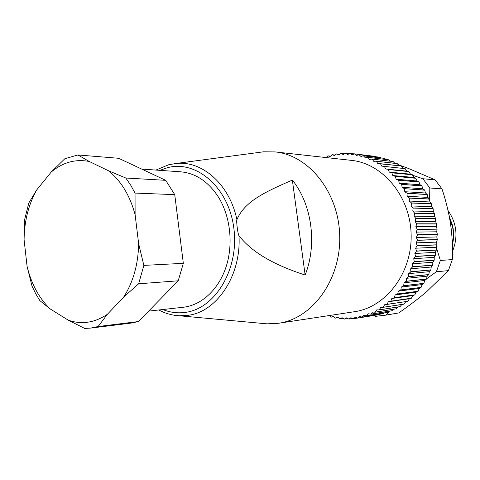 <?xml version="1.0" encoding="UTF-8"?>
<svg xmlns="http://www.w3.org/2000/svg" width="480" height="480" viewBox="0 0 480 480"><rect width="100%" height="100%" fill="white"/><g stroke="black" fill="none" stroke-linecap="round" stroke-linejoin="round"><path stroke-width="0.72" d="M426.516 278.832L436.356 271.782L440.364 260.466L436.218 246.93M436.356 271.782L448.386 270.624L426.696 291.648C418.626 298.488 409.302 305.586 398.724 312.942L385.884 315.09L389.37 311.184M429.576 199.812L429.816 187.986L441.966 188.868C445.986 200.934 448.854 212.688 450.564 224.124C452.214 235.56 452.802 247.38 452.328 259.578L448.386 270.624M452.328 259.578L440.364 260.466M398.136 164.604L408.972 168.672L435.12 179.844L441.966 188.868M435.12 179.844L422.856 178.74L412.698 175.284M429.816 187.986L422.856 178.74M373.386 315.534L375.624 316.344L385.884 315.09M398.724 312.942L383.514 315.534M407.796 301.296L387.084 304.416L388.272 301.77L390.78 301.23L411.306 298.29L409.428 298.734L407.796 301.296L387.18 304.338M405.792 301.65L403.938 304.164L383.232 307.314L384.552 304.776L387.09 304.416M401.844 304.482L400.032 306.672L379.224 309.912L380.688 307.482L383.232 307.314M397.722 307.032L396.006 308.874L375.096 312.198L376.686 309.894L379.224 309.912M393.438 309.282L391.872 310.776L370.86 314.166L372.57 311.994L375.096 312.198M388.986 311.244L387.654 312.372L366.54 315.81L368.358 313.782L370.86 314.166M384.372 312.906L383.364 313.644L362.148 317.124L364.068 315.246L366.54 315.81M379.59 314.262L357.702 318.108L379.134 314.586M409.428 298.734L388.272 301.77M404.034 304.098L383.328 307.242M400.134 306.612L379.326 309.852M396.108 308.826L375.204 312.144M391.98 310.734L370.968 314.118M387.762 312.33L366.648 315.768M383.472 313.62L362.256 317.094M357.804 318.09L359.724 316.386L362.148 317.124M357.564 318.06L353.334 318.75L355.32 317.202L357.702 318.108M352.59 318.474L348.846 319.086L350.904 317.694L353.334 318.75M347.73 318.54L344.352 319.092L346.482 317.856L348.846 319.086M342.966 318.27L339.882 318.768L342.066 317.7L344.352 319.092M338.298 317.676L335.454 318.126L337.686 317.226L339.882 318.768M333.726 316.752L331.074 317.166L333.342 316.434L335.454 318.126M329.292 315.546L331.074 317.166M372.15 159.12L393.078 161.538L372.054 159.078L369.534 159.378L367.854 157.32L388.98 159.84L367.74 157.278L365.256 157.758L363.468 155.838L384.594 158.376L363.354 155.802L360.912 156.462L359.028 154.686L380.364 157.296L358.914 154.662L356.514 155.496L354.432 153.852L376.47 156.81M380.364 157.296L381.3 157.98M384.702 158.412L385.974 159.456M388.98 159.84L390.498 161.238M393.186 161.586L394.872 163.32M405.156 168.654L406.89 171.144L385.632 168.978L384.438 166.452L405.156 168.654L381.798 166.122L380.472 163.698L401.292 166.002L377.826 163.566L376.266 161.196L397.188 163.584L399.09 165.702M401.292 166.002L403.146 168.378M406.89 171.144L408.876 171.594L410.472 174.168L412.344 174.72L413.886 177.456L415.812 178.284L417.108 181.002L418.986 182.01L420.132 184.782L421.884 185.868L422.946 188.784L424.632 190.044L425.526 192.996L427.2 194.538L427.866 197.394L429.396 198.984L429.948 201.966L431.436 203.832L431.772 206.682L433.11 208.578L433.326 211.536L434.586 213.696L434.598 216.492L435.702 218.658L435.582 221.538L436.578 223.962L436.272 226.644L437.124 229.05L436.674 231.792L437.382 234.3L436.776 236.958L437.34 239.556L436.584 242.124L436.98 244.926L436.092 247.254L436.326 250.122L435.306 252.33L435.408 255.126L434.232 257.334L434.172 260.172L432.876 262.242L432.654 265.104L431.244 267.03L430.806 270.03L429.342 271.68L428.79 274.56L427.176 276.168L426.462 279.036L424.764 280.476L423.822 283.428L422.118 284.586L421.08 287.4L419.244 288.486L418.056 291.252L416.16 292.152L414.822 294.858L412.884 295.572L411.306 298.29M323.646 157.296L326.112 157.566L327.864 155.85L330.534 156.15M354.432 153.852L352.092 154.854L350.046 153.384L347.658 154.536L345.432 153.228L343.23 154.548L340.944 153.408L338.826 154.878L336.606 153.9L334.464 155.526L332.088 154.74L330.162 156.486L327.864 155.85M332.202 154.716L335.064 155.052M336.606 153.9L339.708 154.266M341.058 153.402L344.46 153.81M345.546 153.228L349.32 153.69M350.046 153.384L354.312 153.906M354.546 153.87L375.99 156.498M372.138 159.102L373.74 161.316L376.266 161.196M376.374 161.256L397.29 163.644M408.786 171.516L385.632 168.978M410.472 174.168L389.31 172.122L388.164 169.416M388.254 169.5L408.876 171.594M412.344 174.72L391.812 172.746L389.31 172.122M413.886 177.456L392.808 175.542L391.812 172.746M391.908 172.836L412.434 174.804M415.728 178.194L395.286 176.352L392.808 175.542M395.286 176.358L415.812 178.284M417.108 181.002L396.126 179.226L395.376 176.46M418.908 181.914L398.556 180.222L396.126 179.226M398.556 180.222L418.986 182.01M420.132 184.782L399.234 183.156L398.634 180.324M421.884 185.868L401.604 184.332L399.234 183.156M401.604 184.332L421.956 185.976M422.946 188.784L402.12 187.32L401.682 184.434M424.632 190.044L404.424 188.67L402.12 187.32M404.424 188.67L424.698 190.158M425.526 192.996L404.772 191.706L404.496 188.778M427.14 194.424L407.004 193.224L404.772 191.706M427.866 197.394L407.178 196.284L407.004 193.224M407.064 193.344L427.2 194.538M429.396 198.984L409.32 197.97L407.178 196.284M429.948 201.966L409.32 201.042L409.32 197.97M409.374 198.09L429.45 199.104M431.388 203.712L411.372 202.884L409.32 201.042M431.772 206.682L411.198 205.956L411.372 202.884M411.42 203.01L431.436 203.832M433.11 208.578L413.136 207.948L411.198 205.956M433.326 211.536L412.788 211.008L413.136 207.948M413.178 208.08L433.152 208.704M434.55 213.57L414.618 213.138L412.788 211.008M434.598 216.492L414.102 216.162L414.618 213.138M414.654 213.27L434.586 213.696M435.702 218.658L415.806 218.448L414.102 216.162M435.582 221.538L415.11 221.424L415.806 218.448M415.83 218.568L435.732 218.79M436.56 223.83L416.688 223.806L415.11 221.424M436.272 226.644L415.83 226.74L416.688 223.806M416.706 223.944L436.578 223.962M437.124 229.05L417.264 229.242L415.83 226.74M436.674 231.792L416.238 232.104L417.264 229.242M417.276 229.38L437.136 229.182M437.382 234.3L417.534 234.702L416.238 232.104M436.776 236.958L416.346 237.486L417.534 234.702M417.534 234.84L437.382 234.432M437.34 239.556L417.492 240.168L416.346 237.486M436.584 242.124L416.148 242.862L417.492 240.168M417.486 240.312L437.334 239.688M436.992 244.794L417.138 245.622L416.148 242.862M436.092 247.254L415.644 248.208L417.138 245.622M417.126 245.76L436.98 244.926M436.35 249.99L416.478 251.028L415.644 248.208M435.306 252.33L414.84 253.494L416.478 251.028M416.454 251.166L436.326 250.122M435.408 255.126L415.512 256.368L414.84 253.494M434.232 257.334L413.736 258.708L415.512 256.368M415.482 256.506L435.378 255.252M434.172 260.172L414.246 261.618L413.736 258.708M432.876 262.242L412.344 263.814L414.246 261.618M414.21 261.75L434.136 260.298M432.654 265.104L412.686 266.748L412.344 263.814M431.244 267.03L410.664 268.8L412.686 266.748M412.638 266.88L432.612 265.23M430.854 269.91L410.838 271.746L410.664 268.8M410.79 271.86L430.806 270.03M429.342 271.68L408.714 273.642L410.808 271.842M428.79 274.56L408.72 276.582L408.714 273.642M427.176 276.168L406.494 278.31L408.72 276.582M408.66 276.702L428.73 274.674M426.462 279.036L406.332 281.232L406.494 278.31M424.764 280.476L404.016 282.792L406.332 281.232M406.266 281.352L426.402 279.15M423.888 283.326L403.692 285.69L404.016 282.792M422.118 284.586L401.298 287.064L403.692 285.69M403.62 285.798L423.822 283.428M421.08 287.4L400.812 289.92L401.298 287.064M419.244 288.486L398.346 291.12L400.812 289.92M400.734 290.028L421.008 287.502M418.056 291.252L397.704 293.922L398.346 291.12M416.16 292.152L395.184 294.93L397.704 293.922M397.62 294.018L417.972 291.348M414.822 294.858L394.386 297.666L395.184 294.93M412.884 295.572L391.818 298.482L394.29 297.762L414.732 294.948M411.396 298.212L390.87 301.146L391.818 298.482M275.154 151.92L351.396 160.368C382.872 163.464 410.508 196.5 411.138 234.852C412.074 273.198 385.812 307.332 354.486 311.706L278.646 323.256C312.288 318.618 340.782 279.984 339.726 236.31C339.006 192.624 308.958 155.184 275.154 151.92L263.514 151.812L258.912 152.43M262.398 323.412L267.018 323.838L278.646 323.256M305.136 275.016C317.4 244.308 311.88 204.234 292.356 180.084L305.136 275.016C273.228 264.756 251.172 251.634 238.974 235.656C237.894 234.552 236.13 221.028 236.898 219.69C244.404 201.834 263.988 192.312 292.356 180.084M141.702 169.074L180.564 171.804C195.228 173.082 207.594 181.11 217.668 195.888C230.106 214.962 233.616 243.06 226.314 266.142C218.988 289.236 201.738 305.226 183.324 307.248L148.614 311.112M89.268 161.49L77.922 154.962L118.674 158.286L165.702 180.324L174.738 194.64L183.33 263.328L178.212 280.806L138.414 321.558L131.1 323.088L90.66 328.098L98.106 326.52L107.376 314.292L123.63 297.126C133.242 282.12 138.246 264.312 138.642 243.702L135.108 214.626C129.852 195.354 120.972 180.732 108.474 170.754L89.268 161.49C75.432 158.814 62.736 162.348 51.18 172.104L36.732 189.894C28.524 204.528 24.312 221.148 24.09 239.748L27.078 266.31L31.986 286.062L35.658 293.634L39.888 300.66L50.31 309.024L68.256 320.178C81.642 324.768 94.68 322.806 107.376 314.292M36.732 189.894L28.824 202.974L24.534 219.972L24.09 239.748M27.078 266.31C29.136 274.968 32.148 282.966 36.102 290.298C40.08 297.618 44.814 303.858 50.31 309.024M77.922 154.962L64.872 158.7L51.18 172.104M165.702 180.324L125.808 178.02L108.474 170.754M135.108 214.626L135.042 193.074L130.716 185.172L125.808 178.02M135.042 193.074L174.738 194.64M183.33 263.328L143.856 265.398L138.642 243.702M123.63 297.126L138.636 283.788L143.856 265.398M138.636 283.788L178.212 280.806M138.414 321.558L98.106 326.52M68.256 320.178L84.654 328.422L90.66 328.098M448.878 214.5L452.988 229.002L453.336 236.316L452.376 244.782M451.572 221.856L453.15 228.642C453.942 234.162 453.69 239.61 452.382 244.992M448.02 210.498C456.816 223.212 458.298 236.88 452.478 251.496M174.192 315.234L179.214 315.762L187.608 315.378C216.654 312.282 241.452 275.562 238.974 235.656M236.898 219.69C229.746 184.548 202.29 160.44 176.106 163.464L168.798 164.73M162.762 309.54C170.106 312.492 177.648 313.434 185.382 312.378C215.316 308.73 239.358 268.794 233.838 228.144C228.75 187.404 196.302 159.678 167.34 167.736L159.924 170.352M155.922 170.07L168.534 164.796L176.106 163.464L263.514 151.812M267.018 323.838L179.214 315.762C172.074 315.366 165.264 313.44 158.778 309.984"/></g></svg>
